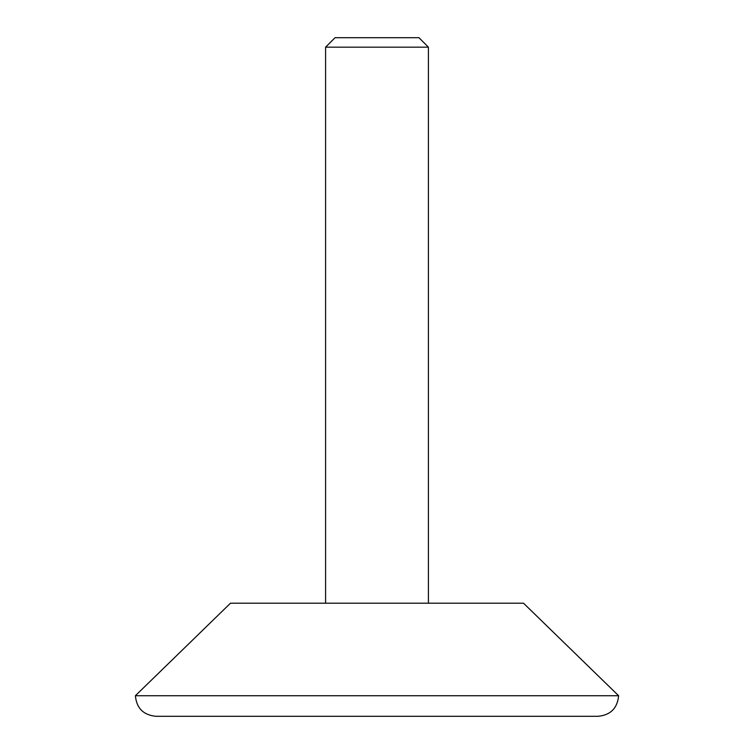 <?xml version="1.0" encoding="UTF-8"?>
<svg xmlns="http://www.w3.org/2000/svg" width="754" height="754" viewBox="0 0 754 754"><rect width="100%" height="100%" fill="white"/><g stroke="black" fill="none" stroke-linecap="round" stroke-linejoin="round"><path stroke-width="1.13" d="M418.951 37.7L335.049 37.7L325.587 47.163L428.413 47.163L418.951 37.7M618.619 695.735L135.381 695.735L230.488 603.2L523.512 603.2L618.619 695.735C617.403 708.223 610.551 715.084 598.063 716.3L384.71 716.3M598.063 716.3L155.937 716.3C143.448 715.084 136.597 708.223 135.381 695.735M428.413 603.2L428.413 47.163M325.587 603.2L325.587 47.163"/></g></svg>
